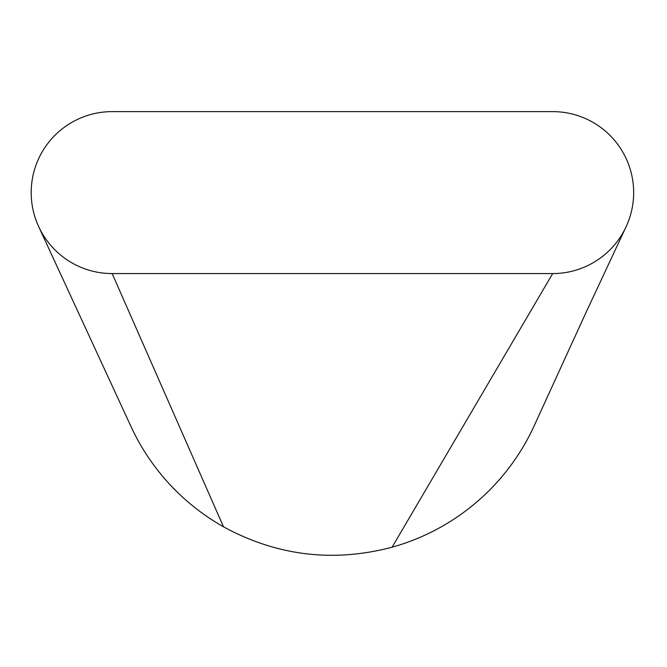 <?xml version="1.0" encoding="UTF-8"?>
<svg xmlns="http://www.w3.org/2000/svg" width="667" height="667" viewBox="0 0 667 667"><rect width="100%" height="100%" fill="white"/><g stroke="black" fill="none" stroke-linecap="round" stroke-linejoin="round"><path stroke-width="1" d="M633.65 192.605A80.974 80.974 0 0 0 552.676 111.622L112.164 111.622A80.974 80.974 0 0 0 31.191 192.605A80.974 80.974 0 0 0 112.164 273.578L552.676 273.578A80.974 80.974 0 0 0 633.65 192.605M130.107 424.604A221.878 221.878 0 0 0 130.599 425.679A221.878 221.878 0 0 0 223.512 526.805A221.878 221.878 0 0 1 130.599 425.679L130.599 425.679A221.878 221.878 0 0 1 130.107 424.604M223.503 526.822C277.005 555.903 333.208 562.698 392.104 547.215C333.208 562.698 277.005 555.903 223.503 526.822L112.164 273.578M534.275 425.588A221.878 221.878 0 0 1 392.096 547.198A221.878 221.878 0 0 0 534.275 425.588A221.878 221.878 0 0 0 535.134 423.703A221.878 221.878 0 0 1 534.275 425.588L584.992 314.682L625.754 227.48M392.104 547.215L552.676 273.578M38.828 226.938L130.599 425.679"/></g></svg>
